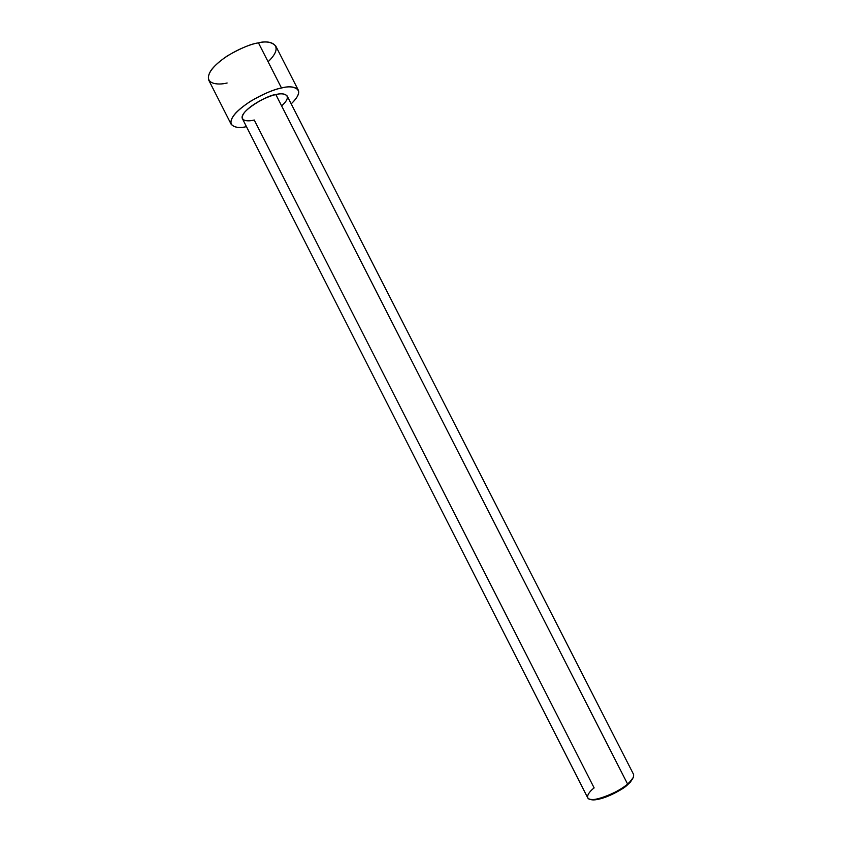 <?xml version="1.0" encoding="UTF-8"?>
<svg xmlns="http://www.w3.org/2000/svg" width="842" height="842" viewBox="0 0 842 842"><rect width="100%" height="100%" fill="white"/><g stroke="black" fill="none" stroke-linecap="round" stroke-linejoin="round"><path stroke-width="1.26" d="M630.479 782.029L630.753 781.071L627.595 784.039C631.879 780.766 633.879 777.576 633.594 774.461L287.175 95.967C284.722 93.662 280.954 93.209 275.871 94.62L627.595 784.039L627.427 784.891L630.479 782.029L633.373 777.408L627.427 784.891C623.733 789.386 598.22 802.689 590.253 799.384L595.683 799.753C607.998 798.079 623.533 788.617 627.427 784.891L627.595 784.039C623.575 787.891 607.492 797.679 594.757 799.416C582.306 800.679 588.758 791.848 594.136 787.923L254.231 119.996C247.958 121.806 237.591 121.332 244.717 112.144C253.126 102.598 270.208 95.493 275.871 94.62C269.24 94.23 238.339 111.481 242.443 118.754L587.737 797.827C590.873 804.826 623.775 789.459 627.595 784.039L275.871 94.62C283.344 92.188 294.09 94.757 281.628 105.892M227.119 82.99C217.71 85.505 201.533 84.168 211.605 69.56C223.73 54.404 249.821 43.826 258.462 42.879L281.502 88.021C273.187 89.378 249.537 98.882 235.918 112.828C223.667 126.574 236.823 129.068 246.453 126.647C239.496 128.352 234.402 127.563 231.161 124.279C229.603 118.554 236.055 110.881 250.516 101.272C264.135 93.546 274.46 89.126 281.502 88.021L258.462 42.879C251.305 43.742 240.949 48.068 227.393 55.856C213.068 65.676 206.848 73.759 208.721 80.106L231.161 124.279M298.268 90.083C299.805 93.167 297.447 97.756 291.195 103.85C307.951 87.968 292.342 84.642 281.502 88.021C289.08 85.958 294.668 86.642 298.268 90.083L275.723 45.973C271.871 42.026 266.114 40.995 258.462 42.879C269.787 39.5 286.048 44.626 268.093 61.75M595.683 799.753L594.757 799.416"/></g></svg>
